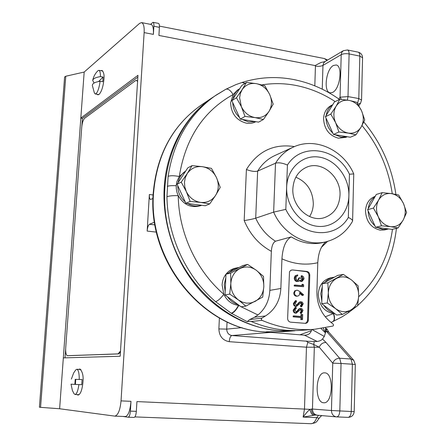 <?xml version="1.0" encoding="UTF-8"?>
<svg xmlns="http://www.w3.org/2000/svg" width="446" height="446" viewBox="0 0 446 446"><rect width="100%" height="100%" fill="white"/><g stroke="black" fill="none" stroke-linecap="round" stroke-linejoin="round"><path stroke-width="0.67" d="M348.878 195.749C348.555 213.991 333.881 228.436 317.106 226.273C300.331 224.383 285.819 205.874 286.644 187.108C287.218 168.309 302.723 154.4 319.236 157.12C335.76 159.568 349.447 177.536 348.878 195.749M292.86 188.714C291.673 206.537 309.557 222.76 324.365 217.642C333.998 214.13 339.211 206.665 340.008 195.242C341.129 176.761 321.783 160.304 306.608 167.222C298.207 171.102 293.624 178.266 292.86 188.714M325.915 241.816C321.064 245.746 318.355 252.709 317.786 262.711L316.9 291.918C316.877 303.988 321.153 313.783 329.733 321.298L333.329 324.326L333.48 325.396L332.95 326.048L314.53 329.293C296.913 330.709 279.386 327.726 261.941 320.345L261.233 319.152L261.774 318.193L265.504 315.946L254.454 317.251L249.637 319.576L247.195 321.622L231.201 313.215L215.552 301.669C186.216 276.659 167.445 236.308 166.955 196.725L168.12 176.354C173.689 140.652 189.65 113.591 216.003 95.165L225.86 89.256L214.091 96.453M314.53 329.293L302.84 330.23C285.54 331.618 268.336 328.713 251.237 321.516L250.842 321.22L247.195 321.622M295.843 177.207C307.077 182.08 312.902 191.005 313.315 203.989C313.142 208.644 311.899 212.837 309.58 216.561M255.017 301.474L250.97 302.929L246.671 303.174L242.412 302.171L238.476 300.002L245.869 306.084L262.705 297.108L263.815 286.611L263.525 276.409L256.294 270.276L247.641 264.417L230.649 273.125L230.838 283.461L229.701 294.098L238.476 300.002C233.297 295.865 230.749 290.352 230.838 283.461C231.379 276.615 234.384 271.664 239.853 268.592C245.506 265.978 250.986 266.535 256.294 270.276C261.362 274.385 263.87 279.832 263.815 286.611C263.341 293.362 260.408 298.313 255.017 301.474M297.856 330.519L279.118 330.742C231.368 327.353 184.404 287.001 169.619 233.726C154.65 180.485 174.124 123.207 213.171 97.066M295.023 330.748L294.94 330.754C262.332 333.385 227.142 319.342 201.637 292.069C176.254 264.701 162.088 225.341 164.184 187.989C166.241 149.962 185.135 115.871 212.742 97.356L201.046 105.206C172.753 125.192 156.914 154.595 153.53 193.402C147.843 261.473 204.14 329.377 264.93 331.924L264.534 331.891M152.961 198.442L150.592 199.496C149.661 199.15 149.248 197.483 149.36 194.501L147.163 231.078C147.498 227.415 148.278 225.146 149.505 224.271L154.506 222.147M270.861 332.37L231.926 335.531L308.392 341.318L317.262 341.497L304.428 335.18L269.663 332.281M311.592 329.527L311.403 330.703L299.807 334.823M306.218 341.023L307.824 342.344L313.728 344.463L319.269 347.222L332.744 363.167C334.065 359.994 336.373 358.355 339.651 358.25L350.952 359.013L326.071 330.899L328.774 332.17L326.79 328.657L324.287 336.468L311.944 329.499M325.597 327.771L325.452 332.827L323.294 328.195M317.262 341.497C319.765 341.051 321.527 340.22 322.536 338.999L324.287 336.468M304.428 335.18C307.963 335.208 310.288 333.719 311.403 330.703M150.564 24.363L153.011 22.311L158.503 23.393C159.205 23.666 159.501 24.976 159.4 27.334L158.915 35.446L315.054 65.562L315.445 66.075L314.815 85.844M219.387 317.998L218.875 328.936C219.242 336.212 222.699 340.46 229.244 341.692L306.463 347.2L304.484 409.088L136.928 401.59L136.337 411.357L130.394 411.117L130.99 401.328L121.039 400.882L144.136 32.597L153.391 34.381L153.887 26.253L159.4 27.334M347.362 100.094L347.997 96.598L358.79 98.56L361.561 100.043L360.58 103.149L357.965 104.163M341.424 99.38L340.042 97.183L338.86 99.023M314.257 341.508L313.728 344.463L314.33 347.44L312.445 409.043L309.903 409.372C308.035 410.928 305.766 413.498 303.102 417.082L315.367 415.036M307.824 342.344L306.463 347.2L319.269 347.222C320.54 344.122 322.776 342.534 325.981 342.45L339.651 358.25L341.051 363.473L352.385 364.215L350.952 359.013L353.756 360.307L328.774 332.17M325.664 328.479L326.684 328.986L325.976 329.956L325.636 327.765M315.054 65.562L320.897 62.512L325.045 61.57L323.556 63.148L322.965 65.417L341.207 54.657L340.042 97.183L347.997 96.598L349.107 53.933L359.816 56.084C359.81 53.804 359.247 52.489 358.127 52.137L347.456 49.98C348.555 50.326 349.107 51.641 349.107 53.933C345.912 53.436 343.275 53.676 341.207 54.657L341.803 52.321L343.331 50.699L325.045 61.57M153.011 22.311C153.703 22.579 153.993 23.889 153.887 26.253M153.391 34.381C153.653 28.444 152.922 25.149 151.2 24.491L141.605 22.601C143.595 23.538 144.437 26.872 144.136 32.597M121.039 400.882C120.119 410.181 118.051 415.265 114.817 416.129L59.625 408.759L63.332 357.904L120.175 356.243L137.97 75.313L80.821 118.101L84.177 72.051L139.643 23.343L141.605 22.601M96.988 94.24L97.852 94.831L99.034 94.441C101.532 91.776 103.165 86.741 103.94 79.338C104.414 75.079 103.756 72.107 101.967 70.423L100.941 70.691M77.007 394.582L78.039 395.1C80.497 394.375 82.136 390.072 82.945 382.194C83.586 376.034 82.566 371.635 79.884 368.987L78.791 369.394M75.218 379.317L74.861 384.363M125.254 416.525L125.404 416.536C128.27 415.767 130.132 410.694 130.99 401.328M122.879 416.441L128.141 417.205L134.068 417.434L128.208 417.205M130.394 411.117C130.054 414.864 129.301 416.898 128.141 417.205M136.337 411.357C136.002 415.098 135.244 417.127 134.068 417.434M322.196 415.622C321.438 415.683 320.412 416.581 319.102 418.32L316.76 417.646C315.261 421.643 313.326 423.661 310.957 423.7L134.898 416.904M333.391 65.501C325.859 69.236 323.25 92.489 330.319 92.863L332.616 92.394C340.03 89.222 343.046 65.846 336.145 64.982L333.391 65.501M323.685 402.755C314.38 402.771 315.322 372.109 324.549 372.845L324.889 372.862C334.032 372.917 333.05 403.636 323.885 402.766L323.685 402.755M84.177 72.051L65.768 76.238L64.609 76.985L39.41 407.215L40.564 407.349L65.768 76.238M59.625 408.759L40.564 407.349M137.853 77.108L82.415 118.374L80.821 118.101L63.332 357.904M311.425 408.971C311.553 412.5 312.83 414.518 315.255 415.031L336.368 416.876C333.279 416.263 331.64 414.139 331.445 410.51L312.445 409.043C312.624 412.544 314.213 414.59 317.206 415.181M313.142 415.154C311.659 414.395 310.578 412.472 309.903 409.372L304.484 409.088L303.102 417.082L316.76 417.646L318.539 415.298M326.79 328.657L326.355 328.618M82.415 118.374L81.863 126.017M65.646 349.274L65.021 357.859M120.426 352.256L118.541 353.912L67.759 355.713M67.898 355.724L67.407 355.696C66.064 355.155 65.501 352.557 65.713 347.897L81.73 127.316C82.192 122.801 83.157 119.79 84.623 118.285L135.472 80.676L136.487 80.375L137.613 80.899M55.906 191.005L55.326 198.598M49.612 273.526L49.027 281.203M52.712 232.918L52.171 239.97M96.23 93.549L95.271 93.955L94.463 93.197L92.333 85.437C92.378 83.48 94.976 82.086 100.121 81.267C99.246 87.433 97.953 91.525 96.23 93.549M94.089 83.04L92.696 80.375C93.181 78.613 95.762 77.359 100.445 76.612L103.104 77.069L98.594 81.523M92.696 80.375C93.493 76.656 95.215 73.456 97.875 70.769L98.867 70.329C99.915 70.669 100.439 72.765 100.445 76.612M100.121 81.267L102.781 81.718L103.104 77.069M81.724 384.725L78.897 384.58C78 390.83 76.718 394.13 75.045 394.493L74.03 393.723L72.403 390.506L71.02 384.173L81.724 384.725L82.086 379.563L75.748 379.345L75.391 384.385M75.748 379.345L82.086 379.563M71.382 379.083L73.657 372.945L75.725 369.935L76.835 369.282C78.435 369.795 79.237 373.174 79.26 379.412M136.487 80.375L137.574 81.518M120.504 351.035L118.067 353.884L118.541 353.912M67.474 355.696L118.067 353.884M78.897 384.58L71.02 384.173M233.024 98.873C233.927 94.474 236.096 91.107 239.535 88.776L237.4 90.159L233.107 94.563L230.615 102.747C231.151 113.658 236.441 120.47 246.487 123.196C249.866 123.715 252.988 123.213 255.859 121.691M185.759 170.969L179.281 176.516L176.928 181.528L176.27 185.018L176.27 188.63L176.928 192.22L178.227 195.66C183.897 205.21 191.551 208.483 201.191 205.483L201.664 205.288M225.977 274.195C223.624 277.284 222.337 280.88 222.108 284.977L223.853 294.304C227.025 300.838 231.914 304.523 238.521 305.359L239.162 305.404M229.027 272.629L232.745 269.59L237.105 267.806L234.925 268.319C231.346 269.217 228.369 271.174 225.977 274.19L225.024 294.94L241.041 306.792L245.869 306.084M265.504 315.946C274.976 309.78 280.088 300.626 280.852 288.478L269.841 290.374C269.267 300.582 265.309 308.783 257.966 314.971L254.454 317.251M269.841 290.374L271.346 251.315C259.054 244.637 250 234.39 244.185 220.569L246.404 169.519C257.877 151.116 273.905 143.473 294.483 146.589M324.922 282.346C327.247 279.631 330.073 277.964 333.391 277.34L330.826 277.791C323.25 279.72 319.063 285.15 318.26 294.07C318.879 305.008 323.919 311.514 333.374 313.588L334.851 313.666M375.22 196.329C369.227 198.621 365.988 203.493 365.486 210.936C366.188 221.528 371.089 227.923 380.187 230.119L384.809 229.863L387.546 229.199L382.913 229.456L377.349 227.516M332.716 104.732L331.166 105.512C326.466 108.122 323.935 112.487 323.562 118.603C324.209 129.117 329.181 135.651 338.481 138.21L345.845 137.335L347.261 136.727M368.251 208.611C368.887 203.437 371.089 199.557 374.857 196.965M374.896 225.748C370.626 221.852 368.379 216.895 368.145 210.88M388.494 228.926L387.546 229.199M255.313 121.602L248.667 121.97L242.117 119.433M239.535 117.465C235.209 113.384 232.929 108.417 232.712 102.558M347.133 136.705L341.017 137.106L334.94 134.698M332.839 133.092C328.496 129.056 326.227 124.055 326.032 118.095M326.204 115.414C326.946 110.697 329.098 107.168 332.66 104.821M333.876 312.925C329.806 311.799 326.5 309.284 323.958 305.382M321.828 300.872L320.786 293.697L322.246 286.784M333.391 277.34L334.4 277.195M238.019 304.551C233.732 303.358 230.253 300.788 227.594 296.841M225.169 291.712L224.243 284.537L225.821 277.624M237.105 267.806L239.14 267.455M201.559 205.272C196.831 206.699 192.187 206.113 187.615 203.51M185.207 201.815C180.318 197.561 177.837 192.193 177.764 185.709M178.043 182.743C179.024 177.608 181.583 173.706 185.714 171.041M246.404 169.519C251.159 171.32 254.906 171.838 257.649 171.086L275.517 163.208C279.954 155.955 285.791 150.625 293.033 147.225L274.68 155.626C267.645 158.932 261.969 164.083 257.649 171.086L255.697 218.183L273.643 212.118L285.814 209.364C298.564 236.72 335.097 240.701 348.348 217.447L349.447 174.219L353.745 173.923L352.596 220.937C352.485 219.889 351.069 218.73 348.348 217.447M280.852 288.478L281.933 258.831C282.736 247.207 285.836 239.892 291.232 236.893L275.494 241.214C273.103 242.574 271.72 245.947 271.346 251.315M339.83 99.241L334.377 102.006L325.407 116.724L333.452 134.452L350.339 137.234L355.947 134.831L361.154 127.026L364.739 119.968L361.539 110.759L356.744 102.29L349.095 100.383L339.83 99.241L336.094 106.26L330.804 114.092L335.632 122.695L338.927 132.005L348.254 133.081L355.947 134.831M292.464 269.947L306.831 271.441C308.677 271.837 309.658 273.086 309.775 275.182L308.348 320.122C308.164 321.979 307.261 323.055 305.633 323.356L290.647 322.174C288.757 321.806 287.754 320.551 287.637 318.405L289.493 271.854L290.569 270.449L292.464 269.947L306.006 271.603C307.852 271.999 308.833 273.247 308.95 275.338L307.495 320.523L306.653 322.469L305.209 323.361M343.353 274.39L337.722 275.394L322.335 283.751L321.744 303.698L336.652 315.038L342.311 314.452L350.829 309.998L357.67 305.761L358.718 295.681L358.138 285.858L351.565 280.004L343.353 274.39L327.849 282.831L328.34 292.777L327.269 302.99L335.598 308.643L342.311 314.452M246.493 82.415L241.81 85.47L231.848 100.673L240.299 119.132L258.574 122.137L263.424 119.478L269.016 111.389L273.197 104.119L269.691 94.513L264.801 85.716L256.355 83.642L246.493 82.415L242.145 89.635L236.452 97.758L241.381 106.694L244.993 116.417L254.917 117.577L263.424 119.478M247.641 264.417L242.825 265.571L225.977 274.19L230.649 273.125M382.138 192.655L376.279 194.462L367.621 209.715L375.599 227.293L392.101 229.383L398.116 227.939L403.217 219.995L406.59 212.53L403.479 203.538L398.668 195.008L391.27 193.586L382.138 192.655L378.621 200.087L373.43 208.059L378.28 216.723L381.486 225.815L390.668 226.674L398.116 227.939M325.407 116.724L330.804 114.092M338.927 132.005L333.452 134.452M291.227 270.103L291.656 270.114M321.744 303.698L327.269 302.99M322.335 283.751L327.849 282.831M231.848 100.673L236.452 97.758M244.993 116.417L240.299 119.132M229.701 294.098L225.024 294.94M375.599 227.293L381.486 225.815M367.621 209.715L373.43 208.059M335.632 122.695C333.151 116.746 333.307 111.266 336.094 106.26C339.222 101.549 343.554 99.592 349.095 100.383C354.615 101.599 358.757 105.055 361.539 110.759C363.981 116.612 363.852 122.037 361.154 127.026C358.116 131.76 353.817 133.778 348.254 133.081C342.684 131.938 338.475 128.476 335.632 122.695M301.936 285.674L301.975 284.42L302.795 284.28L303.654 284.927L303.598 286.7L295.023 285.869L295.051 285.005L302.75 285.758L302.795 284.28M303.598 286.7L294.209 286.009L294.243 285.145L295.051 285.005M300.916 316.47L300.983 314.519L302.683 314.502L302.516 319.592L301.635 319.52L301.708 317.407L293.964 316.755L293.992 315.885L301.736 316.537L301.803 314.424M302.516 319.592L300.816 319.604L300.883 317.496L293.15 316.844L293.178 315.974L293.992 315.885M297.694 296.094L296.283 296.228C294.661 295.904 293.819 294.823 293.752 292.972L294.722 290.837L297.281 290.173L299.74 291.483L303.553 294.728L303.068 295.347L299.69 292.481L299.673 294.042L299.143 295.213L298.162 295.966L297.097 296.105C295.475 295.782 294.628 294.695 294.561 292.844L295.18 291.065L296.674 290.19M303.068 295.347L302.243 295.469L299.74 293.345M301.647 280.456L302.382 278.845L301.134 276.715L301.953 276.559L301.981 275.7L303.52 276.832L304.077 278.767L302.237 281.326L300.944 281.487L299.584 280.746M300.944 281.487L301.764 281.342L300.041 280.049L299.277 281.013L296.919 281.582C295.191 281.175 294.304 279.976 294.265 277.992L295.09 275.84L297.716 274.898L297.688 275.756L296.473 276.386L295.954 277.942L296.506 279.859L298.09 280.545L299.601 277.797L300.481 277.886L302.076 280.467L303.202 278.694L301.953 276.559M297.649 280.562L298.787 277.953L299.601 277.797M301.134 276.715L301.162 275.857L301.981 275.7M296.066 312.167L298.954 308.916L299.902 308.498L301.987 308.704L302.996 310.427L301.485 313.404L300.983 312.568L302.143 310.773L301.106 309.262L296.211 313.075C294.773 312.746 294.025 311.754 293.97 310.098L295.96 307.316L296.367 308.175L294.856 310.176L296.484 312.2L299.773 308.816L300.721 308.398M301.485 313.404L300.66 313.493L300.158 312.668L301.323 310.873L300.465 309.396M296.612 313.064L295.397 313.17C293.959 312.841 293.212 311.854 293.156 310.199L295.146 307.422L295.96 307.316M296.306 305.46L299.177 302.237L300.102 301.825L302.21 302.02L303.213 303.743L301.708 306.703L301.201 305.872L302.366 304.088L301.323 302.572L296.439 306.363C295.001 306.034 294.254 305.042 294.198 303.392L296.183 300.615L296.596 301.474L295.085 303.47L296.724 305.488L299.991 302.126L300.922 301.713M301.708 306.703L300.883 306.809L300.381 305.978L301.541 304.194L300.671 302.717M296.858 306.352L295.626 306.469C294.187 306.14 293.44 305.148 293.39 303.497L295.369 300.732L296.183 300.615M358.718 295.681C358.378 302.171 355.746 306.943 350.829 309.998C345.706 312.64 340.627 312.189 335.598 308.643C330.776 304.69 328.356 299.4 328.34 292.777C328.741 286.204 331.434 281.426 336.418 278.455C341.58 275.918 346.631 276.431 351.565 280.004C356.293 283.935 358.673 289.159 358.718 295.681M239.602 97.78L240.355 93.459L242.145 89.635C245.612 84.773 250.351 82.778 256.355 83.642C262.32 84.946 266.769 88.57 269.691 94.513C272.255 100.601 272.027 106.226 269.016 111.389C265.649 116.278 260.949 118.341 254.917 117.577C248.885 116.345 244.375 112.721 241.381 106.694L239.602 97.78M403.217 219.995C400.291 224.912 396.109 227.137 390.668 226.674C385.227 225.76 381.096 222.442 378.28 216.723C375.822 210.813 375.933 205.266 378.621 200.087C381.637 195.192 385.851 193.023 391.27 193.586C396.661 194.573 400.731 197.89 403.479 203.538C405.91 209.347 405.821 214.833 403.217 219.995M294.209 286.009L295.023 285.869M300.816 319.604L301.635 319.52M300.883 317.496L301.708 317.407M293.15 316.844L293.964 316.755M296.283 296.228L297.097 296.105M293.752 292.972L294.561 292.844M302.237 281.326L301.764 281.342M296.919 281.582L297.733 281.437C295.999 281.03 295.113 279.832 295.074 277.836L295.715 275.89L297.331 274.953M298.357 281.415L297.733 281.437M294.265 277.992L295.074 277.836M302.382 278.845L303.202 278.694M296.295 312.027L297.114 311.932M298.954 308.916L299.773 308.816M300.158 312.668L300.983 312.568M301.323 310.873L302.143 310.773M300.649 309.318L301.106 309.262M295.397 313.17L296.211 313.075M293.156 310.199L293.97 310.098M296.523 305.332L297.343 305.226M299.177 302.237L299.991 302.126M300.381 305.978L301.201 305.872M301.541 304.194L302.366 304.088M300.838 302.639L301.323 302.572M295.626 306.469L296.439 306.363M293.39 303.497L294.198 303.392M291.232 236.893C301.708 243.176 312.384 245.038 323.261 242.473L326.316 241.721C337.75 238.61 346.475 231.809 352.496 221.311L352.596 220.937M349.447 174.219C337.516 147.983 301.914 141.979 287.425 165.02C282.48 162.941 278.51 162.338 275.517 163.208L273.643 212.118C283.082 234.094 306.709 247.051 326.316 241.721M275.494 241.214C266.82 235.75 260.219 228.073 255.697 218.183C252.932 219.042 249.097 219.839 244.185 220.569M325.251 316.811L333.374 313.588C334.762 317.753 334.567 320.429 332.772 321.611L332.922 321.533M349.157 310.929L348.209 312.863L356.443 306.58M245.2 83.257L242.217 82.41M168.12 176.354C170.439 175.479 174.163 175.534 179.281 176.516C185.408 138.444 203.348 111.126 233.107 94.563C230.56 90.343 228.146 88.57 225.86 89.256L236.012 84.578L242.066 82.449L244.982 83.396M215.552 301.669C217.916 300.911 220.681 298.458 223.853 294.304C196.351 270.733 178.751 232.845 178.227 195.66C173.042 195.515 169.285 195.872 166.955 196.725M240.628 306.486L238.827 305.382C236.324 309.992 233.888 312.668 231.519 313.41M186.289 191.501L184.811 186.93L184.477 182.197L185.313 177.625L187.253 173.539C190.983 168.293 196.034 166.007 202.406 166.687C208.739 167.83 213.428 171.465 216.477 177.592C219.148 183.897 218.863 189.818 215.619 195.354C212.001 200.628 206.989 202.98 200.583 202.412C194.183 201.358 189.416 197.723 186.289 191.501L190.152 201.419L200.583 202.412L209.709 203.917L215.619 195.354L220.218 187.392L216.477 177.592L211.465 168.382L202.406 166.687L192.042 165.617L187.253 173.539L181.238 182.135L186.289 191.501M192.042 165.617L187.794 167.869L177.073 184.22L185.893 203.292L205.272 205.745L209.709 203.917M177.073 184.22L181.238 182.135M185.893 203.292L190.152 201.419M261.941 320.345L251.237 321.516M201.943 104.604L201.046 105.206C172.451 125.471 156.49 155.007 153.156 193.809C147.531 261.607 203.376 329.193 264.729 331.924L270.254 332.337M266.307 331.807L282.296 331.768L294.94 330.754M227.053 321.923L226.724 329.12C226.891 332.783 228.625 334.918 231.926 335.531C230.443 336.011 229.551 338.062 229.244 341.692M241.977 327.637L226.724 329.12L218.875 328.936M321.114 328.54L325.429 332.894M322.536 338.999L325.981 342.45M153.09 194.974L149.36 194.501M147.163 231.078L156.429 232.126M149.505 224.271L154.957 224.907M357.525 103.472L358.79 98.56L359.816 56.084L362.565 57.746L361.561 100.043M315.445 66.075C318.533 66.543 321.036 66.326 322.965 65.417L322.241 89.172M159.423 26.108L324.482 58.565L326.851 60.494M355.317 364.521L352.385 364.215L351.242 411.491L331.445 410.51L332.744 363.167L341.051 363.473L339.813 410.978C339.534 414.646 338.481 416.62 336.646 416.893L348.036 417.372C349.904 417.099 350.969 415.137 351.242 411.491L354.202 411.574L355.317 364.521L353.756 360.307M354.202 411.574C353.756 415.232 351.704 417.166 348.036 417.372L336.713 416.893M241.119 306.776L257.966 314.971M327.576 241.381L321.36 247.402M358.684 296.768C377.422 278.901 388.683 256.405 392.469 229.294M392.263 193.731C388.433 168.086 378.347 145.357 362.001 125.549M335.191 101.593C322.653 93.381 309.256 87.934 295.001 85.264C283.929 83.246 272.891 83.118 261.891 84.874M261.774 318.193L249.637 319.576M317.786 262.711C305.884 265.465 293.936 264.171 281.933 258.831M287.425 165.02L285.814 209.364M306.006 271.603L306.831 271.441M308.95 275.338L309.775 275.182M307.517 320.206L308.348 320.122M297.727 310.399L298.547 310.299M297.956 303.715L298.77 303.603M333.658 313.616C335.007 317.708 334.812 320.328 333.073 321.471L342.26 316.727L348.209 312.863M176.215 185.737C171.955 185.48 168.973 185.703 167.267 186.417M238.521 305.359C236.001 309.898 233.565 312.512 231.201 313.215M360.58 103.149L358.885 105.674M114.817 416.129L125.404 416.536M327.598 60.054L324.482 58.565M319.102 418.32C316.097 422.429 316.671 422.73 310.957 423.7M347.456 49.98L343.331 50.699M362.565 57.746C362.425 54.791 360.948 52.923 358.127 52.137M95.271 93.955L98.878 94.552M98.867 70.329L102.831 71.02M76.835 369.282L80.899 369.511M75.045 394.493L79.132 394.682M67.825 355.724L67.407 355.696M353.745 173.923C343.587 149.973 315.205 136.526 293.033 147.225M331.049 322.38L332.772 321.611M357.72 305.482C379.908 285.284 392.815 259.566 396.438 228.341M395.903 194.384C391.923 167.15 381.235 143.021 363.83 121.992M339.439 99.436C325.123 89.267 309.58 82.582 292.81 79.371C275.734 76.233 258.925 77.225 242.379 82.348L242.066 82.449"/></g></svg>
